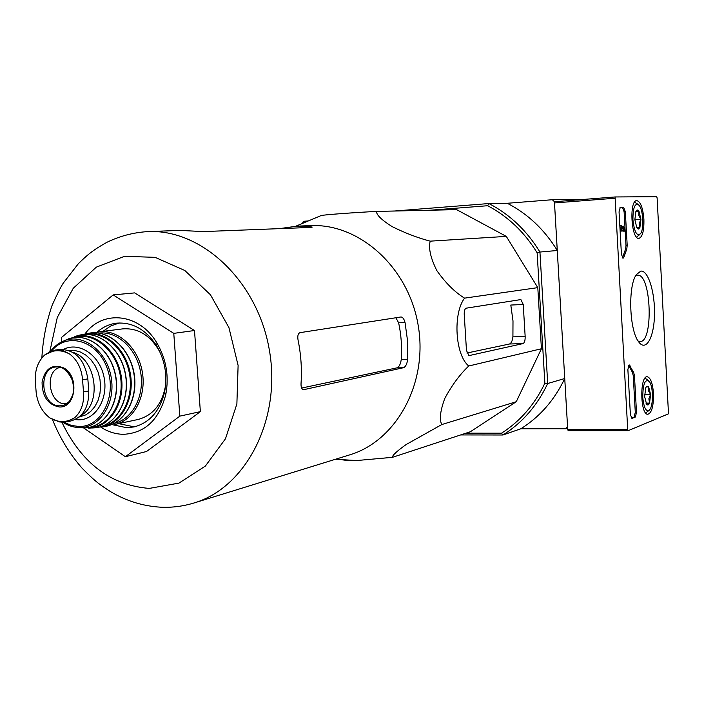 <?xml version="1.0" encoding="UTF-8"?>
<svg xmlns="http://www.w3.org/2000/svg" width="704" height="704" viewBox="0 0 704 704"><rect width="100%" height="100%" fill="white"/><g stroke="black" fill="none" stroke-linecap="round" stroke-linejoin="round"><path stroke-width="1.06" d="M303.398 223.018L321.13 215.556C323.391 214.755 356.541 212.414 376.446 211.42C376.482 214.975 381.709 220.044 392.146 226.618C405.258 233.121 417.947 237.961 430.206 241.155C428.349 248.142 430.558 257.963 436.832 270.6C445.623 283.017 454.863 292.204 464.552 298.144C452.69 313.72 455.242 355.3 468.758 366.001C459.958 374.317 451.994 385.079 444.866 398.288C440.211 410.793 439.19 419.549 441.795 424.547L406.208 444.497C396.722 451.264 392.137 455.541 392.462 457.327L356.646 460.548C349.659 460.654 344.59 460.337 341.449 459.615M297.141 226.125L308.607 226.433L312.224 227.093L311.3 227.41L203.28 231.59L180.074 230.41L147.778 231.598C201.863 228.8 257.875 281.31 269.412 350.398C281.477 419.39 246.083 487.564 194.146 502.938L349.765 454.846C396.44 440.933 428.278 383.038 418.15 325.178C408.496 267.23 359.242 223.221 310.605 225.632L297.141 226.125L279.4 228.642M303.943 389.629L403.454 367.726C405.662 366.784 407.053 364.003 407.616 359.383L407.572 340.938L405.046 322.555C404.158 319.141 402.846 317.275 401.086 316.95L300.054 332.649C298.038 333.414 297.37 335.878 298.056 340.041C301.004 354.517 301.998 369.01 301.039 383.53C300.898 387.174 301.69 389.215 303.424 389.664L303.248 389.638M407.616 359.383L401.227 359.55C402.107 347.248 401.245 334.998 398.64 322.81L395.868 317.75M401.227 359.55C400.62 364.153 399.159 366.925 396.854 367.875L301.62 388.054M61.6 341.906L61.266 337.638L113.186 294.906L134.675 292.89L194.498 330.519L200.367 411.638L146.502 451.519L125.382 456.711L83.318 427.724M113.186 294.906L173.774 333.362L179.837 416.134L200.367 411.638M179.837 416.134L125.382 456.711M173.774 333.362L194.498 330.519M118.598 423.641L132.484 426.474L136.805 426.193M119.275 322.96L110.642 326.031L102.925 331.373M112.798 424.811L126.843 427.715L134.068 426.923C149.706 422.752 159.878 411.127 164.586 392.049C167.658 375.69 165.026 360.316 156.702 345.919C145.93 329.49 132.475 321.913 116.345 323.189C109.155 324.122 102.731 327.122 97.064 332.191M100.892 427.214C108.126 431.878 115.729 434.245 123.693 434.315C145.086 433.004 159.113 419.769 165.774 394.61C169.215 376.35 166.276 359.172 156.974 343.094C139.674 313.227 102.775 309.302 85.034 333.854M392.462 457.327L470.404 431.728L516.27 401.72L441.795 424.547M468.758 366.001L541.42 348.753L516.27 401.72M520.89 299.57L466.268 308.167C464.842 308.739 464.156 310.772 464.226 314.266L466.47 350.442L468.952 355.634L523.002 343.596C524.524 342.857 525.237 340.481 525.158 336.477L523.239 304.506L520.89 299.57M464.552 298.144L537.803 287.637L541.42 348.753M430.206 241.155L506.299 236.394L537.803 287.637M376.446 211.42L456.614 209.642L506.299 236.394M507.302 203.28C527.78 213.831 544.438 229.574 557.278 250.492L554.426 201.67L552.332 199.725L507.302 203.28L488.884 203.544C509.784 214.386 526.803 230.551 539.942 252.05L557.278 250.492M583.827 199.408L552.332 199.725M628.082 430.654L568.172 430.654L567.723 429.572L554.497 202.937L554.875 201.67L554.426 201.67M394.61 211.015L488.884 203.544L487.643 205.726C507.857 216.339 524.366 232.03 537.152 252.806L539.942 252.05L547.694 383.513L564.749 378.514L567.556 426.677L565.717 428.745L520.863 428.762L502.964 435.002L501.494 433.206L466.022 433.171M567.635 428.032L565.717 428.745M537.152 252.806L544.861 383.222L547.694 383.513C537.205 405.68 522.289 422.84 502.964 435.002L460.654 434.931M564.749 378.514C554.444 400.118 539.818 416.865 520.863 428.762M544.861 383.222C534.626 404.65 520.168 421.318 501.494 433.206M487.643 205.726L430.355 210.223M525.158 336.477L512.917 336.873C512.389 340.859 511.262 343.235 509.52 344.001L466.91 353.03M512.917 336.873L512.996 320.918L510.805 305.043L523.239 304.506M668.501 413.82L628.197 430.654L627.713 429.563L615.085 196.962L656.674 196.698L657.114 197.886L668.501 413.82M640.763 271.128L636.354 274.613C627.827 286.053 629.323 330.326 638.634 341.81C645.85 352.106 653.954 337.894 654.474 315.33C655.213 292.899 648.252 269.905 640.763 271.128M653.47 393.378C652.661 383.275 650.602 377.74 647.302 376.754C639.707 375.443 640.094 414.436 647.689 414.304C651.746 413.125 653.673 406.146 653.47 393.378M643.896 219.226C642.884 207.636 640.482 201.432 636.68 200.605C628.971 200.455 631.259 239.703 638.862 238.41C642.488 237.09 644.169 230.701 643.896 219.226M627.202 245.467L626.771 249.066L623.938 257.092L623.022 258.306L621.421 254.223L619.054 211.86L620.198 207.566L623.709 207.478L625.319 211.658L627.202 245.467L625.997 245.546L625.557 249.137L626.771 249.066M636.495 412.342L635.386 417.023L631.998 418.37L630.397 414.726L627.871 369.512L629.174 364.866L633.635 372.328L634.454 375.628L636.495 412.342L635.29 412.342L634.172 417.023L631.347 418.15M615.085 196.962L554.875 201.67L615.076 196.97M638.114 341.044L639.681 341.502C653.805 343.728 651.42 273.073 637.437 275.246L635.615 275.871M623.982 227.445L624.193 231.246L621.738 227.19L621.535 231.079L621.236 225.658L624.131 229.979L623.982 227.445L622.767 227.524L623.242 228.58M622.767 227.524L622.697 226.257L623.911 226.178M624.193 231.246L622.547 231.018L623.762 230.93M622.547 231.018L621.887 229.794M620.312 231.158L620.013 225.746L621.236 225.658M622.398 257.919L625.557 249.137M619.986 207.627L622.494 207.566L624.114 211.746L625.997 245.546M628.54 365.306L630.001 365.71M635.29 412.342L633.248 375.646L632.43 372.346L628.786 365.737M648.666 386.866L650.584 394.434L649.563 403.084C648.666 405.126 647.68 405.504 646.589 404.228L644.644 396.625L645.691 387.922L646.29 386.822L648.666 386.866L648.402 390.658L650.584 394.434L648.859 398.754L649.563 403.084L646.554 403.814M642.761 397.32C642.928 383.68 645.137 378.453 649.414 381.63C653.277 386.584 653.479 405.337 649.704 409.728C646.246 412.5 643.931 408.364 642.761 397.32M645.119 378.18L648.366 380.538M649.211 410.282L645.753 412.94M645.955 403.119L649.563 403.084M644.6 394.504L650.584 394.434M635.906 211.358L638.977 211.218L638.73 215.371L640.939 219.366L639.188 223.573L639.883 227.656L637.173 227.832M638.977 211.218L640.939 219.366L639.883 227.656L638.378 229.029L636.838 227.841L634.85 219.657L635.932 211.314L637.296 209.994L638.977 211.218L635.87 211.446M632.922 219.745C632.958 207.293 634.999 202.453 639.056 205.242C643.157 209.704 644.239 228.474 640.693 233.473C636.944 236.817 634.357 232.241 632.922 219.745M634.533 202.189L638.229 204.45M639.936 234.397L636.548 237.134M634.858 219.789L640.939 219.366M302.817 223.265L303.257 221.32L308.378 220.924L303.257 221.32M83.494 391.908L82.562 379.773C81.62 368.641 77.361 360.096 69.775 354.121L63.686 350.874L57.464 349.862L55.422 350.046L44.801 354.895C38.095 361.205 34.918 369.82 35.262 380.741L36.194 392.647C37.585 403.436 42.09 411.831 49.72 417.842L59.268 421.907L63.087 422.198L66.475 421.872L74.686 417.718C81.347 411.585 84.278 402.987 83.494 391.908L88.766 390.966L87.842 378.893C84.524 359.348 75.17 349.536 59.77 349.448L55.422 350.046M66.475 421.872L70.866 420.983C83.019 417.252 88.986 407.246 88.766 390.966M80.872 415.439C102.238 404.439 96.562 359.04 72.943 352.37M159.949 352.044C150.577 335.465 138.125 327.747 122.61 328.891L99.044 331.866C118.087 329.208 138.292 347.679 142.331 372.09C146.626 396.458 133.707 420.605 114.866 424.442L138.09 419.478C153.067 415.404 162.237 404.017 165.598 385.317M60.359 367.33C43.833 370.621 48.858 404.897 65.71 403.788L66.546 403.753M308.607 226.433L308.678 227.515M405.046 322.555L398.64 322.81M403.454 367.726L396.854 367.875M61.855 422.18C81.594 463.214 110.722 485.294 149.257 488.409L178.966 483.102L205.366 466.074L225.474 438.777L236.878 403.973L238.11 365.455L228.932 327.615L210.443 294.756L184.835 270.512L155.1 257.338L124.546 256.318L96.342 267.133L73.234 288.297L57.288 317.451L49.826 351.666M523.002 343.596L509.52 344.001M567.723 429.572L627.713 429.563M554.497 202.937L614.742 198.255M622.714 257.162L623.938 257.092M624.114 211.746L625.319 211.658M622.494 207.566L623.709 207.478M634.172 417.023L635.386 417.023M632.43 372.346L633.635 372.328M633.248 375.646L634.454 375.628M302.764 222.49L305.078 222.306M82.562 379.773L87.842 378.893M114.215 423.359C132.405 419.408 144.786 396.018 140.659 372.434C136.77 348.814 117.357 330.81 98.886 333.089M105.679 426.395L106.075 426.316C125.11 422.611 138.213 398.2 133.866 373.525C129.774 348.806 109.314 330.158 90.13 333.001L85.642 333.74C105.054 330.114 126.236 348.894 130.398 374.114C134.842 399.291 121.106 424.054 101.596 427.099L106.075 426.316C125.338 422.514 138.424 398.103 134.103 373.49C130.011 348.841 109.56 330.167 90.13 333.001M100.962 426.615C120.296 423.702 133.954 399.238 129.571 374.317C125.479 349.351 104.509 330.757 85.298 334.391M92.039 427.988L95.542 427.786C115.535 425.682 130.038 400.629 125.488 374.95C121.255 349.219 99.255 330.414 79.702 335.095L76.525 336.002M88.211 428.129L90.438 428.041C110.695 426.765 125.761 401.632 121.15 375.69C116.89 349.686 94.336 331.003 74.8 336.547L79.702 335.095C99.282 330.387 121.396 349.14 125.646 374.924C130.205 400.664 115.57 425.709 95.542 427.786L88.211 428.129M65.542 340.859L64.134 341.889M78.505 426.518L80.186 427.029L78.496 426.518M87.833 427.601C108.715 427.935 125.057 402.582 120.366 375.971C116.081 349.29 92.338 330.634 72.706 337.753M78.646 427.557L84.26 427.944C104.658 427.698 120.287 402.679 115.641 376.622C111.373 350.504 88.326 332.121 69.01 338.668L63.923 340.868M62.7 422.198C68.05 425.691 73.647 427.478 79.499 427.574L79.79 427.583C100.082 427.909 115.87 403.093 111.153 377.194C106.823 351.226 83.6 333.326 64.636 340.595C59.101 342.654 54.393 346.245 50.494 351.375M63.879 422.189L71.35 425.427L79.094 426.527C101.825 427.064 117.418 395.173 107.061 367.954C97.284 340.463 67.012 331.707 51.638 350.944M75.073 419.584L78.575 419.839C95.762 420.077 108.742 398.42 103.954 376.737C99.528 354.966 79.086 341.326 63.668 349.325M79.094 417.041L85.809 414.867L90.719 411.426L94.829 406.639L97.944 400.726L99.889 393.967L100.575 386.707L99.959 379.298L98.076 372.108L95.022 365.49L90.948 359.77L86.046 355.23L80.582 352.079L74.809 350.478L68.992 350.478M49.72 417.842C58.344 422.805 66.669 422.761 74.686 417.718M59.55 406.982C75.953 407.915 79.49 376.086 63.782 367.954C52.43 363.598 45.188 368.298 42.055 382.034C42.178 396.642 48.013 404.95 59.55 406.982M69.775 354.121C60.975 349.351 52.65 349.615 44.801 354.895M59.998 405.803L63.219 405.319C80.538 401.315 74.325 364.954 56.663 366.951C37.382 367.066 40.832 406.912 59.998 405.803M335.535 459.246L356.646 460.557M295.865 226.186L321.13 215.556M194.146 502.938C183.128 506.317 171.934 507.734 160.565 507.188C142.613 506.079 125.893 500.852 110.387 491.524C100.593 485.056 96.633 482.979 82.174 468.292C69.678 454.054 59.787 437.826 52.51 419.593M147.778 231.598C133.399 232.496 119.812 236.051 107.026 242.255C91.934 250.624 86.777 255.499 78.355 263.718L63.36 282.99C61.116 286.255 57.394 293.63 52.193 305.131C46.35 322.018 42.9 339.636 41.853 357.984M156.702 345.919L156.974 343.094M164.586 392.049L165.774 394.61M568.172 430.654L628.126 430.663M99.044 331.866L94.785 332.728M65.534 340.859L64.117 341.898M62.674 422.198C68.006 425.665 73.621 427.46 79.499 427.574L84.26 427.944C104.694 427.733 120.498 402.732 115.834 376.596C111.549 350.39 88.352 332.068 69.01 338.668L64.636 340.595C59.083 342.69 54.358 346.28 50.459 351.393M64.407 422.154L59.268 421.898M58.142 366.96L56.663 366.951C61.53 363.748 78.118 379.06 72.864 394.478C69.124 403.137 69.168 401.06 67.118 403.348L64.53 404.844"/></g></svg>
